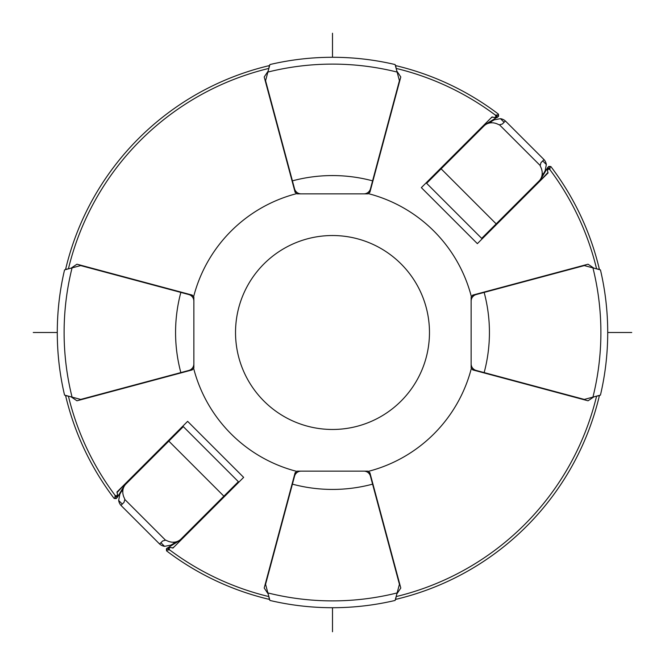 <?xml version="1.0" encoding="UTF-8"?>
<svg xmlns="http://www.w3.org/2000/svg" width="665" height="665" viewBox="0 0 665 665"><rect width="100%" height="100%" fill="white"/><g stroke="black" fill="none" stroke-linecap="round" stroke-linejoin="round"><path stroke-width="1" d="M369.765 472.557A2.735 2.735 0 0 1 370.006 473.156L368.418 471.344A2.735 2.735 0 0 0 367.371 471.136L297.629 471.136A2.735 2.735 0 0 0 296.582 471.344L294.994 473.156L264.204 588.043L268.128 593.862M193.374 368.934A2.735 2.735 0 0 0 193.656 368.418A143.416 143.416 0 0 0 296.582 471.344A2.735 2.735 0 0 0 296.066 471.626M192.443 369.765A2.735 2.735 0 0 1 191.844 370.006L193.656 368.418A2.735 2.735 0 0 0 193.864 367.371L193.864 297.629A2.735 2.735 0 0 0 193.374 296.066M268.128 71.138L264.204 76.957L294.994 191.844L296.582 193.656A143.416 143.416 0 0 0 193.656 296.582L191.844 294.994A2.735 2.735 0 0 1 192.443 295.235M296.066 193.374A2.735 2.735 0 0 0 297.629 193.864L367.371 193.864A2.735 2.735 0 0 0 368.418 193.656L370.006 191.844L400.796 76.957L396.872 71.138M471.626 296.066A2.735 2.735 0 0 0 471.344 296.582A143.416 143.416 0 0 0 368.418 193.656A2.735 2.735 0 0 0 368.934 193.374M472.557 295.235A2.735 2.735 0 0 1 473.156 294.994L471.344 296.582A2.735 2.735 0 0 0 471.136 297.629L471.136 367.371A2.735 2.735 0 0 0 471.344 368.418L473.156 370.006L588.043 400.796L593.862 396.872M368.934 471.626A2.735 2.735 0 0 0 368.418 471.344A143.416 143.416 0 0 0 471.344 368.418A2.735 2.735 0 0 0 471.626 368.934M235.526 332.5A96.974 96.974 0 0 1 332.5 235.526A96.974 96.974 0 0 1 429.474 332.5A96.974 96.974 0 0 1 332.5 429.474A96.974 96.974 0 0 1 235.526 332.5M598.625 395.592A273.506 273.506 0 0 1 598.567 395.833L596.58 396.141A271.636 271.636 0 0 1 396.141 596.58L395.833 598.567A273.506 273.506 0 0 1 395.592 598.625M370.006 473.156L400.796 588.043L396.872 593.862M372.583 484.153A154.887 154.887 0 0 1 292.417 484.153L265.576 584.319L269.89 600.445A273.165 273.165 0 0 0 395.11 600.445L399.424 584.319L370.455 476.198A6.833 6.833 0 0 0 363.855 471.136M65.536 395.367A274.263 274.263 0 0 0 114.139 498.451L114.987 497.595L115.095 495.35C116.475 496.248 117.273 495.849 117.497 494.153L116.932 492.05L187.63 421.352L243.648 477.37L172.95 548.068L170.847 547.503C169.151 547.727 168.752 548.525 169.65 549.905A271.636 271.636 0 0 0 268.86 596.58L269.167 598.567A273.506 273.506 0 0 0 269.408 598.625M169.65 549.905L167.405 550.013L166.549 550.861A274.263 274.263 0 0 0 269.633 599.464M598.625 269.408A273.506 273.506 0 0 0 598.567 269.167L596.58 268.86A271.636 271.636 0 0 0 549.905 169.65L550.013 167.405L550.861 166.549A274.263 274.263 0 0 1 599.464 269.633M599.464 395.367A274.263 274.263 0 0 1 395.367 599.464M600.445 395.11A273.165 273.165 0 0 0 600.445 269.89A273.165 273.165 0 0 1 600.445 395.11L584.319 399.424L476.198 370.455A6.833 6.833 0 0 1 471.136 363.855M600.445 269.89L584.319 265.576L484.153 292.417A154.887 154.887 0 0 1 484.153 372.583M578.617 267.097L578.999 266.998A255.069 255.069 0 0 0 578.916 266.657M472.557 369.765A2.735 2.735 0 0 0 473.156 370.006M473.156 294.994L588.043 264.204L593.862 268.128M549.905 169.65C548.525 168.752 547.727 169.151 547.503 170.847L548.068 172.95L477.37 243.648L421.352 187.63L492.05 116.932L494.153 117.497C495.849 117.273 496.248 116.475 495.35 115.095L497.595 114.987L498.451 114.139A274.263 274.263 0 0 0 395.367 65.536M395.592 66.375A273.506 273.506 0 0 1 395.833 66.434L396.141 68.42A271.636 271.636 0 0 1 495.35 115.095M301.145 193.864A6.833 6.833 0 0 1 294.545 188.802L265.576 80.681L269.89 64.555A273.165 273.165 0 0 1 395.11 64.555L399.424 80.681L370.455 188.802A6.833 6.833 0 0 1 363.855 193.864M115.095 495.35A271.636 271.636 0 0 1 68.42 396.141L66.434 395.833A273.506 273.506 0 0 1 66.375 395.592M269.408 66.375A273.506 273.506 0 0 0 269.167 66.434L268.86 68.42A271.636 271.636 0 0 0 68.42 268.86L66.434 269.167A273.506 273.506 0 0 0 66.375 269.408M65.536 269.633A274.263 274.263 0 0 1 269.633 65.536M180.847 372.583A154.887 154.887 0 0 1 180.847 292.417L80.681 265.576L64.555 269.89A273.165 273.165 0 0 0 64.555 395.11L80.681 399.424L188.802 370.455A6.833 6.833 0 0 0 193.864 363.855M191.844 370.006L76.957 400.796L71.138 396.872M86.384 397.903L86.001 398.003A255.069 255.069 0 0 0 86.084 398.343M71.138 268.128L76.957 264.204L191.844 294.994M267.097 86.384L266.998 86.001A255.069 255.069 0 0 0 266.657 86.084M369.765 192.443A2.735 2.735 0 0 0 370.006 191.844M294.994 191.844A2.735 2.735 0 0 0 295.235 192.443M292.417 180.847A154.887 154.887 0 0 1 372.583 180.847M397.903 578.617L398.003 578.999A255.069 255.069 0 0 0 398.343 578.916M295.235 472.557A2.735 2.735 0 0 0 294.994 473.156M292.417 484.153L294.545 476.198A6.833 6.833 0 0 1 301.145 471.136M170.847 547.503L172.468 547.935L173.956 547.054M169.035 547.162L166.408 548.808L166.549 550.861M181.736 539.282L168.104 547.594M114.139 498.451L116.192 498.592L117.481 497.179L125.718 483.264L117.065 492.532L116.932 492.05M128.212 481.743L127.73 481.261L129.467 479.515L129.949 479.997M185.003 535.051L185.485 535.533L183.739 537.27L183.257 536.788M550.861 166.549L548.808 166.408L547.519 167.821L539.282 181.736L547.935 172.468L548.068 172.95M536.788 183.257L537.27 183.739L535.533 185.485L535.051 185.003M479.997 129.949L479.515 129.467L481.261 127.73L481.743 128.212M491.044 117.946L492.532 117.065L495.965 117.838L497.162 117.489L498.592 116.192L498.451 114.139M117.406 496.896L117.838 495.965L117.065 492.532M117.838 495.965L117.497 494.153M126.782 482.2L127.397 482.549L126.782 482.2L125.419 484.569M192.975 436.29L183.316 426.631L125.909 484.037A13.657 11.829 -135 0 0 124.38 498.201A4.098 3.549 45 0 1 124.804 499.465L124.047 502.316L120.972 505.392A9.559 9.559 0 0 1 118.669 500.471L119.833 494.236L121.853 490.745L119.958 494.029M123.441 487.994L121.853 490.745L122.792 491.684M121.354 505.774L159.608 544.02L162.684 540.953L165.535 540.196A4.098 3.549 45 0 1 166.799 540.62A13.657 11.829 -135 0 0 180.963 539.091L238.369 481.684L228.71 472.025M182.8 538.218L182.451 537.603L182.8 538.218L180.431 539.581M170.972 545.042L174.255 543.147L170.764 545.167L164.529 546.331A9.559 9.559 0 0 1 159.617 544.012L159.226 543.646M177.006 541.559L174.255 543.147L173.316 542.208M183.316 426.631L238.369 481.684M172.95 548.068L172.468 547.935M547.594 168.104L547.253 169.899L547.162 169.035M549.656 168.727A1.363 1.363 165 0 0 547.253 169.899L547.935 172.468M547.253 169.899L547.503 170.847M538.218 182.8L537.603 182.451L538.218 182.8L539.581 180.431M472.025 228.71L481.684 238.369L539.091 180.963A13.657 11.829 45 0 0 540.62 166.799A4.098 3.549 -135 0 1 540.196 165.535L540.953 162.684L544.028 159.608A9.559 9.559 0 0 1 546.331 164.529L545.167 170.764L543.147 174.255L545.042 170.972M541.559 177.006L543.147 174.255L542.208 173.316M543.646 159.226L505.392 120.98L502.316 124.047L499.465 124.804A4.098 3.549 -135 0 1 498.201 124.38A13.657 11.829 45 0 0 484.037 125.909L426.631 183.316L436.29 192.975M482.2 126.782L482.549 127.397L482.2 126.782L484.569 125.419M494.029 119.958L490.745 121.853L494.236 119.833L500.471 118.669A9.559 9.559 0 0 1 505.383 120.988L505.774 121.354M487.994 123.441L490.745 121.853L491.684 122.792M481.684 238.369L426.631 183.316M492.532 117.065L492.05 116.932M494.153 117.497L495.965 117.838M483.264 125.718L496.896 117.406M193.864 301.145A6.833 6.833 0 0 0 188.802 294.545L180.847 292.417M484.153 292.417L476.198 294.545A6.833 6.833 0 0 0 471.136 301.145M631.75 332.5L607.719 332.5M57.281 332.5L33.25 332.5M332.5 33.25L332.5 57.281M332.5 607.719L332.5 631.75M592.931 397.121A266.341 266.341 0 0 0 592.931 267.879M397.121 72.069A266.341 266.341 0 0 0 267.879 72.069M267.879 592.931A266.341 266.341 0 0 0 397.121 592.931M168.727 549.656A1.363 1.363 -75 0 1 169.899 547.253M167.405 550.013A1.363 1.363 -135 0 1 167.264 547.96M114.987 497.595A1.363 1.363 45 0 0 117.04 497.736M115.344 496.273A1.363 1.363 -15 0 0 117.747 495.101M122.285 504.087L118.669 500.471M164.529 546.331L160.913 542.715M124.804 499.465L165.535 540.196M168.827 441.119L223.881 496.173M550.013 167.405A1.363 1.363 -135 0 0 547.96 167.264M542.715 160.913L546.331 164.529M500.471 118.669L504.087 122.285M540.196 165.535L499.465 124.804M496.173 223.881L441.119 168.827M497.595 114.987A1.363 1.363 45 0 1 497.736 117.04M496.273 115.344A1.363 1.363 105 0 1 495.101 117.747M72.069 267.879A266.341 266.341 0 0 0 72.069 397.121"/></g></svg>
